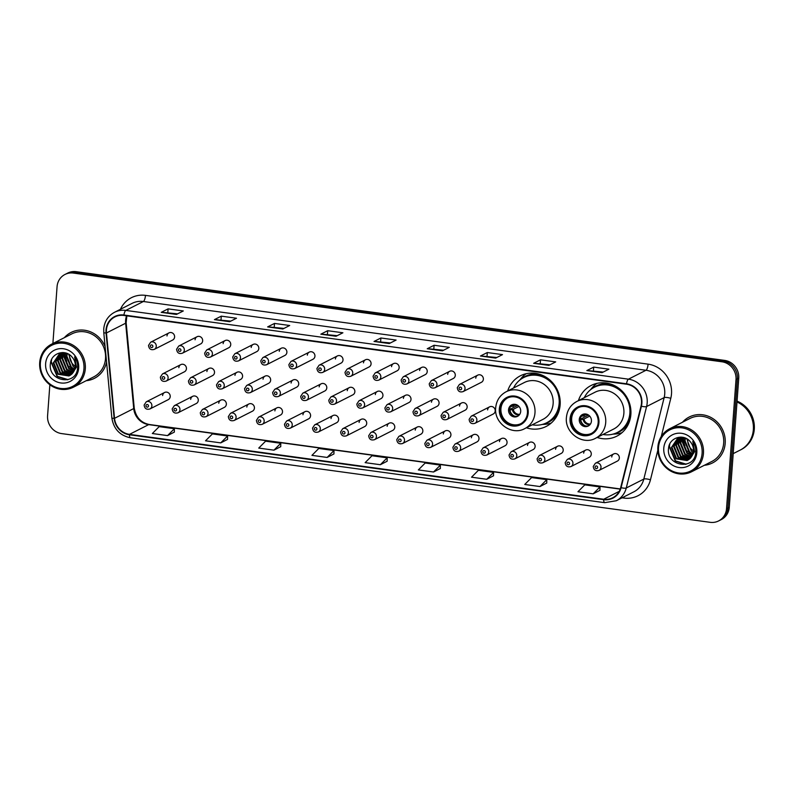 <?xml version="1.0" encoding="UTF-8"?>
<svg xmlns="http://www.w3.org/2000/svg" width="794" height="794" viewBox="0 0 794 794"><rect width="100%" height="100%" fill="white"/><g stroke="black" fill="none" stroke-linecap="round" stroke-linejoin="round"><path stroke-width="1.19" d="M597.118 437.464A28.425 26.53 -116.9 0 0 616.898 436.134A28.425 26.53 -116.9 0 0 630.873 414.468A28.425 26.53 -116.9 0 0 618.655 388.137A28.425 26.53 -116.9 0 0 591.153 385.457A28.425 26.53 -116.9 0 0 578.419 400.652M526.382 427.787A28.425 26.53 -116.9 0 0 546.163 426.457A28.425 26.53 -116.9 0 0 560.147 404.791A28.425 26.53 -116.9 0 0 547.92 378.46A28.425 26.53 -116.9 0 0 520.417 375.78A28.425 26.53 -116.9 0 0 507.684 390.976M192.664 396.325L174.333 405.645A4.02 3.752 63.1 0 1 179.95 409.744A4.02 3.752 63.1 0 1 177.975 412.811L196.307 403.501A4.02 3.752 -116.9 0 0 196.555 396.712A4.02 3.752 -116.9 0 0 190.689 399.392M220.732 400.166L202.401 409.486A4.02 3.752 63.1 0 1 208.018 413.585A4.02 3.752 63.1 0 1 206.043 416.652L224.374 407.342A4.02 3.752 -116.9 0 0 224.623 400.543A4.02 3.752 -116.9 0 0 218.757 403.233M248.8 404.007L230.468 413.327A4.02 3.752 63.1 0 1 236.096 417.426A4.02 3.752 63.1 0 1 234.111 420.492L252.442 411.183A4.02 3.752 -116.9 0 0 252.691 404.384A4.02 3.752 -116.9 0 0 246.825 407.074M276.878 407.848L258.536 417.168A4.02 3.752 63.1 0 1 264.164 421.267A4.02 3.752 63.1 0 1 262.179 424.333L280.52 415.024A4.02 3.752 -116.9 0 0 280.768 408.225A4.02 3.752 -116.9 0 0 274.893 410.915M304.946 411.689L286.614 420.999A4.02 3.752 63.1 0 1 292.232 425.108A4.02 3.752 63.1 0 1 290.257 428.174L308.588 418.865A4.02 3.752 -116.9 0 0 308.836 412.066A4.02 3.752 -116.9 0 0 302.961 414.756M333.014 415.53L314.682 424.84A4.02 3.752 63.1 0 1 320.3 428.949A4.02 3.752 63.1 0 1 318.325 432.015L336.656 422.706A4.02 3.752 -116.9 0 0 336.904 415.907A4.02 3.752 -116.9 0 0 331.038 418.597M361.081 419.371L342.75 428.681A4.02 3.752 63.1 0 1 348.368 432.79A4.02 3.752 63.1 0 1 346.392 435.856L364.724 426.547A4.02 3.752 -116.9 0 0 364.972 419.748A4.02 3.752 -116.9 0 0 359.106 422.438M389.149 423.212L370.818 432.522A4.02 3.752 63.1 0 1 376.445 436.631A4.02 3.752 63.1 0 1 374.46 439.697L392.792 430.378A4.02 3.752 -116.9 0 0 393.05 423.589A4.02 3.752 -116.9 0 0 387.174 426.279M417.227 427.053L398.896 436.363A4.02 3.752 63.1 0 1 404.513 440.472A4.02 3.752 63.1 0 1 402.538 443.538L420.87 434.219A4.02 3.752 -116.9 0 0 421.118 427.43A4.02 3.752 -116.9 0 0 415.242 430.12M445.295 430.894L426.964 440.204A4.02 3.752 63.1 0 1 432.581 444.312A4.02 3.752 63.1 0 1 430.606 447.379L448.938 438.06A4.02 3.752 -116.9 0 0 449.186 431.271A4.02 3.752 -116.9 0 0 443.32 433.961M473.363 434.735L455.031 444.044A4.02 3.752 63.1 0 1 460.649 448.153A4.02 3.752 63.1 0 1 458.674 451.21L477.005 441.901A4.02 3.752 -116.9 0 0 477.254 435.112A4.02 3.752 -116.9 0 0 471.388 437.792M501.431 438.566L483.099 447.885A4.02 3.752 63.1 0 1 488.727 451.985A4.02 3.752 63.1 0 1 486.742 455.051L505.073 445.742A4.02 3.752 -116.9 0 0 505.321 438.953A4.02 3.752 -116.9 0 0 499.456 441.633M529.509 442.407L511.167 451.726A4.02 3.752 63.1 0 1 516.795 455.825A4.02 3.752 63.1 0 1 514.81 458.892L533.151 449.583A4.02 3.752 -116.9 0 0 533.399 442.794A4.02 3.752 -116.9 0 0 527.524 445.474M557.577 446.248L539.245 455.567A4.02 3.752 63.1 0 1 544.863 459.666A4.02 3.752 63.1 0 1 542.888 462.733L561.219 453.424A4.02 3.752 -116.9 0 0 561.467 446.625A4.02 3.752 -116.9 0 0 555.592 449.315M585.644 450.089L567.313 459.408A4.02 3.752 63.1 0 1 572.931 463.507A4.02 3.752 63.1 0 1 570.955 466.574L589.287 457.265A4.02 3.752 -116.9 0 0 589.535 450.466A4.02 3.752 -116.9 0 0 583.669 453.156M613.712 453.93L595.381 463.239A4.02 3.752 63.1 0 1 600.998 467.348A4.02 3.752 63.1 0 1 599.023 470.415L617.355 461.106A4.02 3.752 -116.9 0 0 617.603 454.307A4.02 3.752 -116.9 0 0 611.737 456.997M164.596 392.494L146.265 401.804A4.02 3.752 63.1 0 1 151.882 405.913A4.02 3.752 63.1 0 1 149.907 408.97L168.239 399.66A4.02 3.752 -116.9 0 0 168.487 392.871A4.02 3.752 -116.9 0 0 162.611 395.551M208.882 368.456L190.55 377.765A4.02 3.752 63.1 0 1 196.178 381.874A4.02 3.752 63.1 0 1 194.193 384.941L212.534 375.622A4.02 3.752 -116.9 0 0 212.782 368.833A4.02 3.752 -116.9 0 0 206.906 371.523M236.959 372.297L218.628 381.606A4.02 3.752 63.1 0 1 224.245 385.715A4.02 3.752 63.1 0 1 222.27 388.782L240.602 379.463A4.02 3.752 -116.9 0 0 240.85 372.674A4.02 3.752 -116.9 0 0 234.974 375.363M265.027 376.138L246.696 385.447A4.02 3.752 63.1 0 1 252.313 389.556A4.02 3.752 63.1 0 1 250.338 392.623L268.67 383.303A4.02 3.752 -116.9 0 0 268.918 376.515A4.02 3.752 -116.9 0 0 263.052 379.204M293.095 379.979L274.764 389.288A4.02 3.752 63.1 0 1 280.381 393.397A4.02 3.752 63.1 0 1 278.406 396.454L296.738 387.144A4.02 3.752 -116.9 0 0 296.986 380.356A4.02 3.752 -116.9 0 0 291.12 383.036M321.163 383.81L302.832 393.129A4.02 3.752 63.1 0 1 308.459 397.228A4.02 3.752 63.1 0 1 306.474 400.295L324.806 390.985A4.02 3.752 -116.9 0 0 325.054 384.197A4.02 3.752 -116.9 0 0 319.188 386.877M349.241 387.651L330.899 396.97A4.02 3.752 63.1 0 1 336.527 401.069A4.02 3.752 63.1 0 1 334.542 404.136L352.883 394.826A4.02 3.752 -116.9 0 0 353.132 388.028A4.02 3.752 -116.9 0 0 347.256 390.717M377.309 391.492L358.977 400.811A4.02 3.752 63.1 0 1 364.595 404.91A4.02 3.752 63.1 0 1 362.62 407.977L380.951 398.667A4.02 3.752 -116.9 0 0 381.199 391.869A4.02 3.752 -116.9 0 0 375.324 394.558M405.377 395.333L387.045 404.652A4.02 3.752 63.1 0 1 392.663 408.751A4.02 3.752 63.1 0 1 390.688 411.818L409.019 402.508A4.02 3.752 -116.9 0 0 409.267 395.71A4.02 3.752 -116.9 0 0 403.402 398.399M433.445 399.174L415.113 408.483A4.02 3.752 63.1 0 1 420.731 412.592A4.02 3.752 63.1 0 1 418.756 415.659L437.087 406.349A4.02 3.752 -116.9 0 0 437.335 399.551A4.02 3.752 -116.9 0 0 431.47 402.24M461.513 403.015L443.181 412.324A4.02 3.752 63.1 0 1 448.809 416.433A4.02 3.752 63.1 0 1 446.824 419.5L465.155 410.19A4.02 3.752 -116.9 0 0 465.413 403.392A4.02 3.752 -116.9 0 0 459.537 406.081M489.59 406.856L471.259 416.165A4.02 3.752 63.1 0 1 476.876 420.274A4.02 3.752 63.1 0 1 474.901 423.341L493.233 414.021A4.02 3.752 -116.9 0 0 493.481 407.233A4.02 3.752 -116.9 0 0 487.605 409.922M180.814 364.615L162.482 373.924A4.02 3.752 63.1 0 1 168.11 378.033A4.02 3.752 63.1 0 1 166.125 381.1L184.456 371.781A4.02 3.752 -116.9 0 0 184.704 364.992A4.02 3.752 -116.9 0 0 178.839 367.682M337.39 355.94L319.059 365.25A4.02 3.752 63.1 0 1 324.677 369.359A4.02 3.752 63.1 0 1 322.701 372.426L341.033 363.106A4.02 3.752 -116.9 0 0 341.281 356.317A4.02 3.752 -116.9 0 0 335.415 359.007M365.458 359.781L347.127 369.091A4.02 3.752 63.1 0 1 352.744 373.2A4.02 3.752 63.1 0 1 350.769 376.267L369.101 366.947A4.02 3.752 -116.9 0 0 369.349 360.158A4.02 3.752 -116.9 0 0 363.483 362.848M225.109 340.576L206.777 349.886A4.02 3.752 63.1 0 1 212.395 353.995A4.02 3.752 63.1 0 1 210.42 357.062L228.751 347.752A4.02 3.752 -116.9 0 0 229 340.954A4.02 3.752 -116.9 0 0 223.134 343.643M393.526 363.622L375.195 372.932A4.02 3.752 63.1 0 1 380.822 377.041A4.02 3.752 63.1 0 1 378.837 380.098L397.169 370.788A4.02 3.752 -116.9 0 0 397.417 363.999A4.02 3.752 -116.9 0 0 391.551 366.679M197.041 336.735L178.71 346.055A4.02 3.752 63.1 0 1 184.327 350.154A4.02 3.752 63.1 0 1 182.352 353.221L200.684 343.911A4.02 3.752 -116.9 0 0 200.932 337.113A4.02 3.752 -116.9 0 0 195.056 339.802M309.323 352.099L290.991 361.409A4.02 3.752 63.1 0 1 296.609 365.518A4.02 3.752 63.1 0 1 294.634 368.585L312.965 359.265A4.02 3.752 -116.9 0 0 313.213 352.476A4.02 3.752 -116.9 0 0 307.338 355.166M253.177 344.417L234.845 353.727A4.02 3.752 63.1 0 1 240.473 357.836A4.02 3.752 63.1 0 1 238.488 360.903L256.819 351.593A4.02 3.752 -116.9 0 0 257.067 344.794A4.02 3.752 -116.9 0 0 251.202 347.484M281.245 348.258L262.913 357.568A4.02 3.752 63.1 0 1 268.541 361.677A4.02 3.752 63.1 0 1 266.556 364.744L284.897 355.434A4.02 3.752 -116.9 0 0 285.145 348.635A4.02 3.752 -116.9 0 0 279.27 351.325M421.604 367.453L403.263 376.773A4.02 3.752 63.1 0 1 408.89 380.872A4.02 3.752 63.1 0 1 406.905 383.939L425.247 374.629A4.02 3.752 -116.9 0 0 425.495 367.84A4.02 3.752 -116.9 0 0 419.619 370.52M449.672 371.294L431.341 380.614A4.02 3.752 63.1 0 1 436.958 384.713A4.02 3.752 63.1 0 1 434.983 387.78L453.314 378.47A4.02 3.752 -116.9 0 0 453.563 371.681A4.02 3.752 -116.9 0 0 447.687 374.361M477.74 375.135L459.408 384.455A4.02 3.752 63.1 0 1 465.026 388.554A4.02 3.752 63.1 0 1 463.051 391.621L481.382 382.311A4.02 3.752 -116.9 0 0 481.63 375.512A4.02 3.752 -116.9 0 0 475.765 378.202M168.973 332.894L150.632 342.214A4.02 3.752 63.1 0 1 156.259 346.313A4.02 3.752 63.1 0 1 154.284 349.38L172.616 340.07A4.02 3.752 -116.9 0 0 172.864 333.272A4.02 3.752 -116.9 0 0 166.988 335.961M683.287 437.405A21.448 20.029 -116.9 0 0 683.297 438.228M683.356 439.221A21.448 20.029 -116.9 0 0 684.914 445.791M687.822 450.992A21.448 20.029 -116.9 0 0 692.031 455.29M65.138 352.844A21.448 20.029 -116.9 0 0 65.148 353.658M65.207 354.65A21.448 20.029 -116.9 0 0 66.765 361.23M69.674 366.431A21.448 20.029 -116.9 0 0 73.882 370.729M49.853 384.762L47.58 415.778A16.088 15.017 -116.9 0 0 61.624 433.593L710.173 522.323A16.088 15.017 -116.9 0 0 718.62 520.924L721.359 519.534A16.088 15.017 -116.9 0 0 729.269 507.267L738.748 378.222A16.088 15.017 -116.9 0 0 724.704 360.407L76.155 271.677A16.088 15.017 -116.9 0 0 67.708 273.076L66.339 273.771A16.088 15.017 -116.9 0 1 74.785 272.382A16.088 15.017 -116.9 0 0 66.339 273.771L64.969 274.466A16.088 15.017 -116.9 0 0 57.059 286.733L52.89 343.504M718.62 520.924A16.088 15.017 -116.9 0 0 726.53 508.656L736.008 379.611A16.088 15.017 -116.9 0 0 721.964 361.796L723.334 361.101L74.785 272.382L723.334 361.101A16.088 15.017 -116.9 0 1 737.378 378.917A16.088 15.017 -116.9 0 0 723.334 361.101L724.704 360.407M726.53 508.656L727.899 507.962L737.378 378.917L727.899 507.962A16.088 15.017 -116.9 0 1 719.989 520.229A16.088 15.017 -116.9 0 0 727.899 507.962L729.269 507.267M86.189 380.713A25.736 24.028 -116.9 0 0 94.377 378.361A25.736 24.028 -116.9 0 0 106.565 362.094A25.736 24.028 -116.9 0 1 94.377 378.361A25.736 24.028 -116.9 0 1 86.189 380.713M704.338 465.284A25.736 24.028 -116.9 0 0 712.526 462.932A25.736 24.028 -116.9 0 0 725.19 443.31A25.736 24.028 -116.9 0 0 714.114 419.45A25.736 24.028 -116.9 0 0 689.212 417.029A25.736 24.028 -116.9 0 0 682.483 422.249A25.736 24.028 -116.9 0 1 689.212 417.029L689.212 417.029A25.736 24.028 -116.9 0 1 714.114 419.45A25.736 24.028 -116.9 0 1 725.19 443.31A25.736 24.028 -116.9 0 1 712.526 462.932A25.736 24.028 -116.9 0 1 704.338 465.284M106.426 330.016A17.16 16.019 63.1 0 1 114.872 316.935A17.16 16.019 63.1 0 1 123.874 315.446L626.496 384.207A17.16 16.019 63.1 0 1 641.016 406.091L620.69 487.556A17.16 16.019 63.1 0 1 612.71 497.759A17.16 16.019 63.1 0 1 603.698 499.247L129.491 434.368A17.16 16.019 63.1 0 1 114.535 418.309L106.456 332.964A17.16 16.019 63.1 0 1 106.426 330.016M106.019 329.957A17.587 16.416 -116.9 0 0 106.049 332.984L114.138 418.329A17.587 16.416 -116.9 0 0 129.452 434.784L603.668 499.664A17.587 16.416 -116.9 0 0 621.087 487.685L641.413 406.22A17.587 16.416 -116.9 0 0 626.526 383.79L123.904 315.019A17.587 16.416 -116.9 0 0 106.019 329.957M602.051 372.654L608.899 369.17L593.704 367.096L586.845 370.58L602.051 372.654M603.202 372.068L587.084 370.52A4.288 1.29 97.8 0 0 586.845 370.58M593.436 370.729L593.704 367.096M548.853 365.379L555.701 361.895L540.506 359.821L533.647 363.295L548.853 365.379M550.004 364.793L533.886 363.245A4.288 1.29 97.8 0 0 533.647 363.295M540.238 363.454L540.506 359.821M495.645 358.094L502.503 354.62L487.298 352.536L480.449 356.02L495.645 358.094M496.806 357.508L480.678 355.96A4.288 1.29 97.8 0 0 480.449 356.02M487.03 356.178L487.298 352.536M442.447 350.819L449.295 347.335L434.1 345.261L427.241 348.745L442.447 350.819M443.598 350.233L427.48 348.685A4.288 1.29 97.8 0 0 427.241 348.745M433.832 348.894L434.1 345.261M176.437 314.434L183.295 310.95L168.09 308.866L161.242 312.35L176.437 314.434M177.588 313.848L161.47 312.29A4.288 1.29 97.8 0 0 161.242 312.35M167.822 312.508L168.09 308.866M229.645 321.709L236.493 318.225L221.298 316.151L214.44 319.625L229.645 321.709M230.796 321.123L214.678 319.575A4.288 1.29 97.8 0 0 214.44 319.625M221.03 319.784L221.298 316.151M282.843 328.984L289.691 325.5L274.496 323.426L267.638 326.91L282.843 328.984M283.994 328.398L267.876 326.85A4.288 1.29 97.8 0 0 267.638 326.91M274.228 327.068L274.496 323.426M336.041 336.269L342.899 332.785L327.694 330.701L320.845 334.185L336.041 336.269M337.192 335.673L321.074 334.125A4.288 1.29 97.8 0 0 320.845 334.185M327.426 334.343L327.694 330.701M389.249 343.544L396.097 340.06L380.902 337.986L374.043 341.46L389.249 343.544M390.4 342.958L374.282 341.41A4.288 1.29 97.8 0 0 374.043 341.46M380.634 341.618L380.902 337.986M105.106 346.641A25.736 24.028 -116.9 0 0 71.063 332.468A25.736 24.028 -116.9 0 0 64.334 337.688A25.736 24.028 -116.9 0 1 71.063 332.468A25.736 24.028 -116.9 0 1 105.106 346.641M721.964 361.796L73.415 273.076A16.088 15.017 -116.9 0 0 64.969 274.466M486.752 479.278L493.59 472.38L478.385 470.306L471.547 477.194L486.752 479.278L493.531 475.785M539.95 486.553L546.788 479.655L531.593 477.581L524.745 484.479L539.95 486.553L546.738 483.06M593.148 493.828L599.996 486.94L584.791 484.856L577.953 491.754L593.148 493.828L599.936 490.345M327.148 457.443L333.986 450.545L318.781 448.471L311.943 455.359L327.148 457.443L333.927 453.95M273.94 450.168L280.788 443.27L265.583 441.186L258.745 448.084L273.94 450.168L280.729 446.675M220.742 442.883L227.58 435.995L212.385 433.911L205.537 440.809L220.742 442.883L227.531 439.4M167.544 435.608L174.382 428.71L159.177 426.636L152.339 433.524L167.544 435.608L174.323 432.115M433.544 472.003L440.392 465.105L425.187 463.021L418.349 469.919L433.544 472.003L440.333 468.51M380.346 464.718L387.184 457.82L371.989 455.746L365.141 462.644L380.346 464.718L387.135 461.235M387.184 457.82L387.135 461.274M333.986 450.545L333.927 453.999M280.788 443.27L280.729 446.714M227.58 435.995L227.531 439.439M174.382 428.71L174.323 432.164M440.392 465.105L440.333 468.549M493.59 472.38L493.531 475.834M546.788 479.655L546.738 483.109M599.996 486.94L599.936 490.384M69.544 354.789A12.118 11.315 -116.9 0 0 75.341 366.342M83.946 368.843A23.056 21.527 -116.9 0 0 63.818 343.306A23.056 21.527 -116.9 0 0 40.375 362.878A23.056 21.527 -116.9 0 0 60.503 388.415A23.056 21.527 -116.9 0 0 83.946 368.843M85.305 368.803A24.128 22.53 -116.9 0 0 74.924 346.442A24.128 22.53 -116.9 0 0 51.57 344.169A24.128 22.53 -116.9 0 0 39.7 362.56A24.128 22.53 -116.9 0 0 50.082 384.931A24.128 22.53 -116.9 0 0 73.425 387.194A24.128 22.53 -116.9 0 0 85.305 368.803M73.425 387.194L93.642 376.932A24.128 22.53 -116.9 0 0 105.523 358.531A24.128 22.53 -116.9 0 0 95.141 336.17A24.128 22.53 -116.9 0 0 71.788 333.897L51.57 344.169M75.162 367.84L73.108 366.491L68.641 354.213M74.676 369.657L70.924 367.602L66.319 356.357L66.974 353.409M74.815 369.24L71.47 367.324L66.865 356.079L67.371 353.578M74.031 371.145L68.75 368.704L64.145 357.469L65.505 352.933M74.209 370.798L69.296 368.426L64.681 357.191L65.862 353.032M73.266 372.396L66.577 369.806L61.962 358.57L64.185 352.665M73.475 372.098L67.123 369.528L62.508 358.293L64.503 352.715M72.413 373.458L64.403 370.917L59.788 359.672L63.024 352.556M72.641 373.21L64.939 370.639L60.334 359.404L63.292 352.566M71.5 374.371L62.22 372.019L57.615 360.784L61.863 352.705M71.728 374.153L62.766 371.741L58.161 360.506L62.17 352.635M70.517 375.125L60.046 373.12L55.441 361.885L60.691 353.082M70.765 374.947L60.592 372.852L55.977 361.607L60.979 352.973M72.135 373.766L75.321 366.55C75.519 362.967 74.428 359.801 72.036 357.052C65.386 348.556 51.223 353.072 50.439 363.473C47.561 381.725 75.976 386.241 77.544 368.515L77.633 367.632C77.872 363.731 76.879 360.148 74.636 356.873L76.452 367.086L72.135 373.766L68.959 375.979L57.873 374.232L53.258 362.997L59.57 353.578L62.617 352.546M69.733 375.602L58.419 373.954L53.803 362.719L59.848 353.439M45.635 363.602A17.488 16.327 -116.9 0 0 60.9 382.966A17.488 16.327 -116.9 0 0 78.675 368.118A17.488 16.327 -116.9 0 0 63.411 348.755A17.488 16.327 -116.9 0 0 45.635 363.602M68.066 379.621L57.396 376.356L51.273 361.756L51.67 359.384M67.381 379.8L57.128 376.495L51.005 361.895L51.193 360.486M500.081 409.168A14.481 13.518 -116.9 0 0 506.304 422.587A14.481 13.518 -116.9 0 0 520.318 423.956A14.481 13.518 -116.9 0 0 527.434 412.92A14.481 13.518 -116.9 0 0 521.211 399.501A14.481 13.518 -116.9 0 0 507.197 398.131A14.481 13.518 -116.9 0 0 500.081 409.168M507.634 397.923A14.481 13.518 -116.9 0 0 500.935 408.741A14.481 13.518 -116.9 0 0 506.959 422.001A14.481 13.518 -116.9 0 0 520.735 423.728M532.258 424.8A25.368 23.681 -116.9 0 0 546.659 422.775L547.523 422.348A25.368 23.681 -116.9 0 0 559.998 403.005A25.368 23.681 -116.9 0 0 559.959 398.787M550.907 380.961A25.368 23.681 -116.9 0 0 524.546 377.12L523.683 377.547A25.368 23.681 -116.9 0 0 513.559 387.988M546.659 422.775A25.368 23.681 -116.9 0 0 559.145 403.441A25.368 23.681 -116.9 0 0 548.227 379.939A25.368 23.681 -116.9 0 0 523.683 377.547M553.14 403.62A20.644 19.274 -116.9 0 0 544.257 384.485A20.644 19.274 -116.9 0 0 524.278 382.539L506.125 391.77A20.644 19.274 63.1 0 1 526.094 393.705A20.644 19.274 63.1 0 1 534.977 412.84A20.644 19.274 63.1 0 1 524.824 428.581L542.987 419.351A20.644 19.274 -116.9 0 0 553.14 403.62M508.537 409.773A6.431 6.005 -116.9 0 0 517.529 416.344A6.431 6.005 -116.9 0 0 517.926 405.476A6.431 6.005 -116.9 0 0 508.537 409.773M512.319 404.603A6.431 6.005 -116.9 0 0 518.115 416.006M551.264 423.013A27.889 26.033 63.1 0 1 544.575 424.333L542.213 424.462M519.693 380.147L521.201 378.321A27.889 26.033 63.1 0 1 526.204 373.696M510.205 406.865L516.487 404.682M509.718 409.476L517.787 405.377M514.194 416.016A7.503 7.007 63.1 0 1 509.966 410.012L509.728 409.982M518.988 406.449L513.252 409.357L509.966 410.012M570.807 418.845A14.481 13.518 -116.9 0 0 577.039 432.264A14.481 13.518 -116.9 0 0 591.044 433.633A14.481 13.518 -116.9 0 0 598.17 422.597A14.481 13.518 -116.9 0 0 591.947 409.178A14.481 13.518 -116.9 0 0 577.933 407.808A14.481 13.518 -116.9 0 0 570.807 418.845M578.369 407.6A14.481 13.518 -116.9 0 0 571.67 418.418A14.481 13.518 -116.9 0 0 577.695 431.678A14.481 13.518 -116.9 0 0 591.47 433.405M602.993 434.477A25.368 23.681 -116.9 0 0 617.395 432.452L618.248 432.015A25.368 23.681 -116.9 0 0 630.734 412.682A25.368 23.681 -116.9 0 0 630.694 408.463M621.642 390.638A25.368 23.681 -116.9 0 0 595.272 386.787L594.418 387.224A25.368 23.681 -116.9 0 0 584.295 397.665M617.395 432.452A25.368 23.681 -116.9 0 0 629.87 413.118A25.368 23.681 -116.9 0 0 618.963 389.616A25.368 23.681 -116.9 0 0 594.418 387.224M623.876 413.297A20.644 19.274 -116.9 0 0 614.993 394.161A20.644 19.274 -116.9 0 0 595.014 392.216L576.851 401.446A20.644 19.274 63.1 0 1 596.83 403.382A20.644 19.274 63.1 0 1 605.713 422.517A20.644 19.274 63.1 0 1 595.55 438.258L613.712 429.028A20.644 19.274 -116.9 0 0 623.876 413.297M579.263 419.45A6.431 6.005 -116.9 0 0 588.265 426.021A6.431 6.005 -116.9 0 0 588.662 415.153A6.431 6.005 -116.9 0 0 579.263 419.45M583.054 414.279A6.431 6.005 -116.9 0 0 588.84 425.683M621.99 432.69A27.889 26.033 63.1 0 1 615.31 434.01L612.938 434.139M590.428 389.824L591.937 387.998A27.889 26.033 63.1 0 1 596.939 383.373M580.93 416.542L587.223 414.359M580.454 419.153L588.523 415.054M584.92 425.693A7.503 7.007 63.1 0 1 580.702 419.689L580.454 419.659M589.724 416.125L583.977 419.034L580.702 419.689M687.693 439.36A12.118 11.315 -116.9 0 0 693.49 450.913M702.095 453.404A23.056 21.527 -116.9 0 0 681.967 427.867A23.056 21.527 -116.9 0 0 658.524 447.439A23.056 21.527 -116.9 0 0 678.652 472.976A23.056 21.527 -116.9 0 0 702.095 453.404M703.454 453.364A24.128 22.53 -116.9 0 0 693.073 431.003A24.128 22.53 -116.9 0 0 669.719 428.73A24.128 22.53 -116.9 0 0 657.849 447.131A24.128 22.53 -116.9 0 0 668.23 469.492A24.128 22.53 -116.9 0 0 691.574 471.765A24.128 22.53 -116.9 0 0 703.454 453.364M691.574 471.765L711.801 461.493A24.128 22.53 -116.9 0 0 723.671 443.102A24.128 22.53 -116.9 0 0 713.29 420.731A24.128 22.53 -116.9 0 0 689.936 418.468L669.719 428.73M733.209 453.622L740.167 450.089A26.817 25.031 -116.9 0 0 753.357 429.653A26.817 25.031 -116.9 0 0 737.001 401.992M740.256 450.049A26.817 25.031 -116.9 0 0 740.336 450A26.817 25.031 -116.9 0 0 753.526 429.564A26.817 25.031 -116.9 0 0 737.011 401.833M740.336 450L741.11 449.612A26.817 25.031 -116.9 0 0 754.3 429.167A26.817 25.031 -116.9 0 0 737.06 401.139M693.311 452.411L691.256 451.061L686.79 438.784M692.825 454.218L689.073 452.163L684.468 440.928L685.123 437.98M692.964 453.801L689.619 451.885L685.014 440.65L685.52 438.139M692.179 455.706L686.899 453.265L682.294 442.03L683.654 437.494M692.358 455.359L687.445 452.987L682.83 441.752L684.011 437.593M691.415 456.957L684.726 454.376L680.111 443.131L682.334 437.226M691.624 456.669L685.272 454.099L680.656 442.863L682.651 437.276M690.562 458.029L682.552 455.478L677.937 444.243L681.173 437.117M690.79 457.771L683.088 455.2L678.483 443.965L681.441 437.137M689.649 458.932L680.369 456.58L675.763 445.345L680.011 437.276M689.877 458.724L680.915 456.312L676.309 445.067L680.319 437.196M688.666 459.686L678.195 457.691L673.59 446.456L678.84 437.643M688.914 459.518L678.741 457.413L674.126 446.178L679.128 437.544M690.284 458.327L693.47 451.121C693.668 447.528 692.576 444.362 690.184 441.623C683.535 433.117 669.372 437.643 668.588 448.034C665.709 466.286 694.125 470.802 695.693 453.076L695.782 452.193C696.02 448.302 695.028 444.709 692.785 441.434L694.601 451.647L690.284 458.327L687.108 460.55L676.022 458.793L671.406 447.558L677.719 438.139L680.766 437.107M687.882 460.163L676.567 458.515L671.952 447.28L677.997 438.01M663.784 448.163A17.488 16.327 -116.9 0 0 679.049 467.527A17.488 16.327 -116.9 0 0 696.824 452.679A17.488 16.327 -116.9 0 0 681.56 433.316A17.488 16.327 -116.9 0 0 663.784 448.163M686.215 464.192L675.545 460.917L669.421 446.317L669.828 443.955M685.53 464.361L675.277 461.056L669.153 446.456L669.342 445.047M76.155 271.677L73.415 273.076M738.748 378.222L736.008 379.611M126.554 315.813A17.16 16.019 -116.9 0 0 125.611 320.26A17.16 16.019 -116.9 0 0 125.65 323.218L133.729 408.563A17.16 16.019 -116.9 0 0 148.677 424.621L620.213 489.124M120.44 309.293A26.817 25.031 63.1 0 1 145.471 295.378L648.093 364.148A5.36 1.618 -82.2 0 1 645.998 370.262L143.367 301.502A21.448 20.029 -116.9 0 0 132.112 303.358L114.564 312.27A21.448 20.029 63.1 0 1 125.829 310.414A5.36 1.618 97.8 0 0 123.904 315.019M648.093 364.148A26.817 25.031 63.1 0 1 671.506 393.834A26.817 25.031 63.1 0 1 670.781 398.34L661.253 436.541M664.727 394.013A21.448 20.029 -116.9 0 0 645.998 370.262L628.451 379.175A21.448 20.029 63.1 0 1 646.604 406.528L626.268 487.992A21.448 20.029 63.1 0 1 616.293 500.746L633.84 491.833A21.448 20.029 -116.9 0 0 643.815 479.08L664.151 397.615A21.448 20.029 -116.9 0 0 664.727 394.013M114.564 312.27C108.113 315.813 104.51 321.362 103.736 328.924L103.776 332.587A5.36 0.744 -5.4 0 0 106.049 332.984M103.776 332.587L111.855 417.932C113.641 428.939 119.854 435.559 130.484 437.792A5.36 1.618 -82.2 0 1 129.452 434.784M603.668 499.664A5.36 1.618 97.8 0 0 604.7 502.671L616.293 500.746M621.087 487.685A5.36 1.31 14 0 0 626.268 487.992L643.815 479.08A5.36 1.31 -166 0 1 650.455 479.804A26.817 25.031 63.1 0 1 623.915 498.066L622.059 497.818M111.855 417.932A5.36 0.744 -5.4 0 0 114.138 418.329M641.413 406.22A5.36 1.31 14 0 0 646.604 406.528L664.151 397.615A5.36 1.31 -166 0 1 670.781 398.34M626.526 383.79A5.36 1.618 -82.2 0 1 628.451 379.175L125.829 310.414L143.367 301.502A5.36 1.618 -82.2 0 0 145.471 295.378M657.819 450.277L650.455 479.804M623.955 496.855A5.36 1.618 -82.2 0 1 623.915 498.066M603.698 499.247L619.221 491.357M106.456 332.964L125.65 323.218A9.657 1.35 174.6 0 0 126.157 322.711L134.236 408.066A9.657 1.35 174.6 0 1 133.729 408.563L114.535 418.309M129.491 434.368L148.677 424.621A9.657 2.908 -82.2 0 1 149.292 424.502L620.283 488.935M389.388 343.474L374.282 341.41M336.18 336.19L321.074 334.125M282.982 328.914L267.876 326.85M229.774 321.639L214.678 319.575M176.576 314.364L161.47 312.29M442.586 350.75L427.48 348.685M495.784 358.025L480.678 355.96M548.991 365.309L533.886 363.245M602.189 372.584L587.084 370.52M528.199 413.019A15.285 14.272 -116.9 0 0 514.859 396.097A15.285 14.272 -116.9 0 0 499.317 409.069A15.285 14.272 -116.9 0 0 512.656 425.991A15.285 14.272 -116.9 0 0 528.199 413.019M539.573 374.252A25.716 24.009 -116.9 0 0 521.112 379.085M543.9 423.956A25.716 24.009 -116.9 0 0 558.688 411.897M512.577 406.468A6.223 5.806 63.1 0 1 513.946 404.265M513.48 406.21A5.895 5.508 63.1 0 1 514.681 404.275M519.336 414.895A6.223 5.806 63.1 0 1 512.348 409.615M519.772 414.289A5.895 5.508 63.1 0 1 513.252 409.357M598.934 422.696A15.285 14.272 -116.9 0 0 585.585 405.774A15.285 14.272 -116.9 0 0 570.052 418.746A15.285 14.272 -116.9 0 0 583.391 435.668A15.285 14.272 -116.9 0 0 598.934 422.696M610.308 383.929A25.716 24.009 -116.9 0 0 591.848 388.762M614.635 433.633A25.716 24.009 -116.9 0 0 629.424 421.574M583.312 416.145A6.223 5.806 63.1 0 1 584.672 413.942M584.215 415.887A5.895 5.508 63.1 0 1 585.416 413.952M590.071 424.562A6.223 5.806 63.1 0 1 583.074 419.292M590.508 423.966A5.895 5.508 63.1 0 1 583.977 419.034M150.334 346.055A1.34 1.251 -116.9 0 0 151.505 347.544A1.34 1.251 -116.9 0 0 152.865 346.402A1.34 1.251 -116.9 0 0 151.694 344.924A1.34 1.251 -116.9 0 0 150.334 346.055M178.402 349.896A1.34 1.251 -116.9 0 0 179.573 351.385A1.34 1.251 -116.9 0 0 180.943 350.243A1.34 1.251 -116.9 0 0 179.772 348.764A1.34 1.251 -116.9 0 0 178.402 349.896M206.48 353.737A1.34 1.251 -116.9 0 0 207.641 355.226A1.34 1.251 -116.9 0 0 209.011 354.084A1.34 1.251 -116.9 0 0 207.839 352.596A1.34 1.251 -116.9 0 0 206.48 353.737M234.548 357.578A1.34 1.251 -116.9 0 0 235.719 359.067A1.34 1.251 -116.9 0 0 237.078 357.925A1.34 1.251 -116.9 0 0 235.907 356.437A1.34 1.251 -116.9 0 0 234.548 357.578M262.616 361.419A1.34 1.251 -116.9 0 0 263.787 362.908A1.34 1.251 -116.9 0 0 265.146 361.766A1.34 1.251 -116.9 0 0 263.975 360.278A1.34 1.251 -116.9 0 0 262.616 361.419M290.683 365.26A1.34 1.251 -116.9 0 0 291.855 366.739A1.34 1.251 -116.9 0 0 293.214 365.607A1.34 1.251 -116.9 0 0 292.043 364.118A1.34 1.251 -116.9 0 0 290.683 365.26M318.751 369.101A1.34 1.251 -116.9 0 0 319.922 370.58A1.34 1.251 -116.9 0 0 321.292 369.448A1.34 1.251 -116.9 0 0 320.121 367.959A1.34 1.251 -116.9 0 0 318.751 369.101M346.829 372.942A1.34 1.251 -116.9 0 0 348 374.421A1.34 1.251 -116.9 0 0 349.36 373.289A1.34 1.251 -116.9 0 0 348.189 371.8A1.34 1.251 -116.9 0 0 346.829 372.942M374.897 376.783A1.34 1.251 -116.9 0 0 376.068 378.262A1.34 1.251 -116.9 0 0 377.428 377.13A1.34 1.251 -116.9 0 0 376.257 375.641A1.34 1.251 -116.9 0 0 374.897 376.783M402.965 380.624A1.34 1.251 -116.9 0 0 404.136 382.103A1.34 1.251 -116.9 0 0 405.496 380.961A1.34 1.251 -116.9 0 0 404.325 379.482A1.34 1.251 -116.9 0 0 402.965 380.624M431.033 384.455A1.34 1.251 -116.9 0 0 432.204 385.944A1.34 1.251 -116.9 0 0 433.564 384.802A1.34 1.251 -116.9 0 0 432.402 383.323A1.34 1.251 -116.9 0 0 431.033 384.455M459.101 388.296A1.34 1.251 -116.9 0 0 460.272 389.785A1.34 1.251 -116.9 0 0 461.642 388.643A1.34 1.251 -116.9 0 0 460.47 387.164A1.34 1.251 -116.9 0 0 459.101 388.296M164.715 378.123A1.34 1.251 -116.9 0 0 163.544 376.634A1.34 1.251 -116.9 0 0 162.184 377.775A1.34 1.251 -116.9 0 0 163.356 379.254A1.34 1.251 -116.9 0 0 164.715 378.123M192.783 381.964A1.34 1.251 -116.9 0 0 191.612 380.475A1.34 1.251 -116.9 0 0 190.252 381.616A1.34 1.251 -116.9 0 0 191.423 383.095A1.34 1.251 -116.9 0 0 192.783 381.964M220.851 385.805A1.34 1.251 -116.9 0 0 219.68 384.316A1.34 1.251 -116.9 0 0 218.32 385.457A1.34 1.251 -116.9 0 0 219.491 386.936A1.34 1.251 -116.9 0 0 220.851 385.805M248.929 389.646A1.34 1.251 -116.9 0 0 247.758 388.157A1.34 1.251 -116.9 0 0 246.388 389.298A1.34 1.251 -116.9 0 0 247.559 390.777A1.34 1.251 -116.9 0 0 248.929 389.646M276.997 393.477A1.34 1.251 -116.9 0 0 275.826 391.998A1.34 1.251 -116.9 0 0 274.466 393.139A1.34 1.251 -116.9 0 0 275.637 394.618A1.34 1.251 -116.9 0 0 276.997 393.477M305.065 397.318A1.34 1.251 -116.9 0 0 303.894 395.839A1.34 1.251 -116.9 0 0 302.534 396.97A1.34 1.251 -116.9 0 0 303.705 398.459A1.34 1.251 -116.9 0 0 305.065 397.318M333.133 401.159A1.34 1.251 -116.9 0 0 331.961 399.68A1.34 1.251 -116.9 0 0 330.602 400.811A1.34 1.251 -116.9 0 0 331.773 402.3A1.34 1.251 -116.9 0 0 333.133 401.159M361.201 405A1.34 1.251 -116.9 0 0 360.039 403.521A1.34 1.251 -116.9 0 0 358.67 404.652A1.34 1.251 -116.9 0 0 359.841 406.141A1.34 1.251 -116.9 0 0 361.201 405M389.278 408.841A1.34 1.251 -116.9 0 0 388.107 407.362A1.34 1.251 -116.9 0 0 386.738 408.493A1.34 1.251 -116.9 0 0 387.909 409.982A1.34 1.251 -116.9 0 0 389.278 408.841M417.346 412.682A1.34 1.251 -116.9 0 0 416.175 411.193A1.34 1.251 -116.9 0 0 414.815 412.334A1.34 1.251 -116.9 0 0 415.987 413.823A1.34 1.251 -116.9 0 0 417.346 412.682M445.414 416.522A1.34 1.251 -116.9 0 0 444.243 415.034A1.34 1.251 -116.9 0 0 442.883 416.175A1.34 1.251 -116.9 0 0 444.054 417.664A1.34 1.251 -116.9 0 0 445.414 416.522M473.482 420.363A1.34 1.251 -116.9 0 0 472.311 418.875A1.34 1.251 -116.9 0 0 470.951 420.016A1.34 1.251 -116.9 0 0 472.122 421.505A1.34 1.251 -116.9 0 0 473.482 420.363M148.488 405.992A1.34 1.251 -116.9 0 0 147.317 404.513A1.34 1.251 -116.9 0 0 145.957 405.655A1.34 1.251 -116.9 0 0 147.128 407.133A1.34 1.251 -116.9 0 0 148.488 405.992M176.566 409.833A1.34 1.251 -116.9 0 0 175.395 408.354A1.34 1.251 -116.9 0 0 174.025 409.486A1.34 1.251 -116.9 0 0 175.196 410.974A1.34 1.251 -116.9 0 0 176.566 409.833M204.634 413.674A1.34 1.251 -116.9 0 0 203.463 412.195A1.34 1.251 -116.9 0 0 202.103 413.327A1.34 1.251 -116.9 0 0 203.274 414.815A1.34 1.251 -116.9 0 0 204.634 413.674M232.702 417.515A1.34 1.251 -116.9 0 0 231.53 416.036A1.34 1.251 -116.9 0 0 230.171 417.168A1.34 1.251 -116.9 0 0 231.342 418.656A1.34 1.251 -116.9 0 0 232.702 417.515M260.769 421.356A1.34 1.251 -116.9 0 0 259.598 419.877A1.34 1.251 -116.9 0 0 258.239 421.009A1.34 1.251 -116.9 0 0 259.41 422.497A1.34 1.251 -116.9 0 0 260.769 421.356M288.837 425.197A1.34 1.251 -116.9 0 0 287.676 423.708A1.34 1.251 -116.9 0 0 286.306 424.85A1.34 1.251 -116.9 0 0 287.478 426.338A1.34 1.251 -116.9 0 0 288.837 425.197M316.915 429.038A1.34 1.251 -116.9 0 0 315.744 427.549A1.34 1.251 -116.9 0 0 314.374 428.691A1.34 1.251 -116.9 0 0 315.546 430.179A1.34 1.251 -116.9 0 0 316.915 429.038M344.983 432.879A1.34 1.251 -116.9 0 0 343.812 431.39A1.34 1.251 -116.9 0 0 342.452 432.532A1.34 1.251 -116.9 0 0 343.623 434.02A1.34 1.251 -116.9 0 0 344.983 432.879M373.051 436.72A1.34 1.251 -116.9 0 0 371.88 435.231A1.34 1.251 -116.9 0 0 370.52 436.372A1.34 1.251 -116.9 0 0 371.691 437.851A1.34 1.251 -116.9 0 0 373.051 436.72M401.119 440.561A1.34 1.251 -116.9 0 0 399.948 439.072A1.34 1.251 -116.9 0 0 398.588 440.213A1.34 1.251 -116.9 0 0 399.759 441.692A1.34 1.251 -116.9 0 0 401.119 440.561M429.197 444.402A1.34 1.251 -116.9 0 0 428.026 442.913A1.34 1.251 -116.9 0 0 426.656 444.054A1.34 1.251 -116.9 0 0 427.827 445.533A1.34 1.251 -116.9 0 0 429.197 444.402M457.265 448.233A1.34 1.251 -116.9 0 0 456.093 446.754A1.34 1.251 -116.9 0 0 454.734 447.895A1.34 1.251 -116.9 0 0 455.895 449.374A1.34 1.251 -116.9 0 0 457.265 448.233M485.333 452.074A1.34 1.251 -116.9 0 0 484.161 450.595A1.34 1.251 -116.9 0 0 482.802 451.726A1.34 1.251 -116.9 0 0 483.973 453.215A1.34 1.251 -116.9 0 0 485.333 452.074M513.4 455.915A1.34 1.251 -116.9 0 0 512.229 454.436A1.34 1.251 -116.9 0 0 510.87 455.567A1.34 1.251 -116.9 0 0 512.041 457.056A1.34 1.251 -116.9 0 0 513.4 455.915M541.468 459.756A1.34 1.251 -116.9 0 0 540.307 458.277A1.34 1.251 -116.9 0 0 538.937 459.408A1.34 1.251 -116.9 0 0 540.109 460.897A1.34 1.251 -116.9 0 0 541.468 459.756M569.546 463.597A1.34 1.251 -116.9 0 0 568.375 462.118A1.34 1.251 -116.9 0 0 567.005 463.249A1.34 1.251 -116.9 0 0 568.176 464.738A1.34 1.251 -116.9 0 0 569.546 463.597M597.614 467.438A1.34 1.251 -116.9 0 0 596.443 465.949A1.34 1.251 -116.9 0 0 595.083 467.09A1.34 1.251 -116.9 0 0 596.254 468.579A1.34 1.251 -116.9 0 0 597.614 467.438M130.484 437.792L604.7 502.671M134.236 408.066C135.893 417.297 140.905 422.775 149.292 424.502M126.157 322.711L126.861 315.853M506.125 391.77C499.902 395.174 496.429 400.523 495.684 407.808C493.848 423.073 511.842 435.985 524.824 428.581M576.851 401.446C570.638 404.851 567.154 410.2 566.42 417.485C564.574 432.75 582.578 445.662 595.55 438.258M154.284 349.38C150.939 350.323 149.014 349.003 148.518 345.43L150.632 342.214M182.352 353.221C179.007 354.164 177.082 352.844 176.586 349.271L178.71 346.055M210.42 357.062C207.075 358.005 205.16 356.685 204.654 353.112L206.777 349.886M238.488 360.903C235.143 361.836 233.228 360.526 232.731 356.943L234.845 353.727M266.556 364.744C263.221 365.677 261.295 364.367 260.799 360.784L262.913 357.568M294.634 368.585C291.289 369.518 289.363 368.198 288.867 364.625L290.991 361.409M322.701 372.426C319.357 373.359 317.441 372.039 316.935 368.466L319.059 365.25M350.769 376.267C347.425 377.2 345.509 375.88 345.003 372.307L347.127 369.091M378.837 380.098C375.502 381.041 373.577 379.721 373.081 376.148L375.195 372.932M406.905 383.939C403.57 384.882 401.645 383.562 401.149 379.989L403.263 376.773M434.983 387.78C431.638 388.723 429.713 387.403 429.217 383.83L431.341 380.614M463.051 391.621C459.706 392.564 457.791 391.243 457.284 387.671L459.408 384.455M162.482 373.924L160.368 377.14C160.785 380.673 162.71 381.993 166.125 381.1M190.55 377.765L188.436 380.981C188.863 384.514 190.778 385.824 194.193 384.941M218.628 381.606L216.504 384.822C216.931 388.355 218.846 389.665 222.27 388.782M246.696 385.447L244.572 388.663C244.999 392.186 246.914 393.506 250.338 392.623M274.764 389.288L272.64 392.504C273.067 396.027 274.992 397.347 278.406 396.454M302.832 393.129L300.718 396.345C301.134 399.868 303.06 401.188 306.474 400.295M330.899 396.97L328.785 400.186C329.212 403.709 331.128 405.029 334.542 404.136M358.977 400.811L356.853 404.027C357.28 407.55 359.196 408.87 362.62 407.977M387.045 404.652L384.921 407.868C385.348 411.391 387.274 412.711 390.688 411.818M415.113 408.483L412.999 411.699C413.416 415.232 415.341 416.552 418.756 415.659M443.181 412.324L441.067 415.54C441.484 419.073 443.409 420.393 446.824 419.5M471.259 416.165L469.135 419.381C469.562 422.914 471.477 424.234 474.901 423.341M146.265 401.804L144.141 405.019C144.568 408.543 146.483 409.863 149.907 408.97M174.333 405.645L172.209 408.86C172.635 412.384 174.551 413.704 177.975 412.811M202.401 409.486L200.277 412.701C200.703 416.225 202.629 417.545 206.043 416.652M230.468 413.327L228.354 416.542C228.771 420.066 230.697 421.386 234.111 420.492M258.536 417.168L256.422 420.383C256.849 423.907 258.765 425.227 262.179 424.333M286.614 420.999L284.49 424.214C284.917 427.748 286.833 429.068 290.257 428.174M314.682 424.84L312.558 428.055C312.985 431.589 314.91 432.909 318.325 432.015M342.75 428.681L340.636 431.896C341.053 435.43 342.978 436.75 346.392 435.856M370.818 432.522L368.704 435.737C369.121 439.271 371.046 440.591 374.46 439.697M398.896 436.363L396.772 439.578C397.199 443.112 399.114 444.422 402.538 443.538M426.964 440.204L424.84 443.419C425.266 446.953 427.182 448.263 430.606 447.379M455.031 444.044L452.908 447.26C453.334 450.784 455.26 452.104 458.674 451.21M483.099 447.885L480.985 451.101C481.402 454.625 483.328 455.945 486.742 455.051M511.167 451.726L509.053 454.942C509.48 458.466 511.396 459.786 514.81 458.892M539.245 455.567L537.121 458.783C537.548 462.307 539.463 463.627 542.888 462.733M567.313 459.408L565.189 462.624C565.616 466.147 567.541 467.468 570.955 466.574M595.381 463.239L593.267 466.455C593.684 469.988 595.609 471.308 599.023 470.415"/></g></svg>
